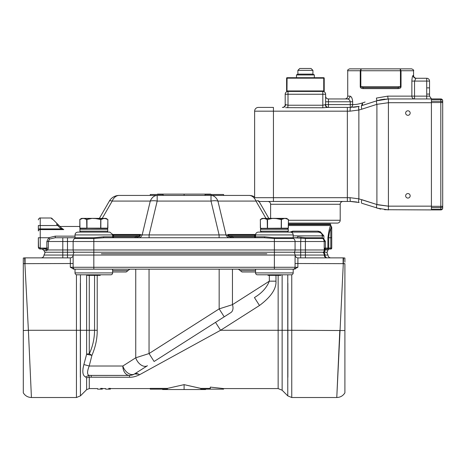 <?xml version="1.0" encoding="UTF-8"?>
<svg xmlns="http://www.w3.org/2000/svg" width="466" height="466" viewBox="0 0 466 466"><rect width="100%" height="100%" fill="white"/><g stroke="black" fill="none" stroke-linecap="round" stroke-linejoin="round"><path stroke-width="0.7" d="M232.359 304.682L232.458 304.653A9.402 6.064 -122.5 0 1 230.856 312.587L219.352 319.915M259.486 305.498L254.436 297.564C261.741 293.196 266.703 287.726 269.331 281.161L275.977 281.161C276.431 288.833 270.932 296.941 259.486 305.498L220.587 330.278L139.596 374.711L220.587 330.278L215.531 322.35L224.21 316.822L154.444 361.267M160.496 357.41L184.682 342.003M193.221 336.563L204.3 329.509L193.221 336.563M138.588 374.14L134.546 373.942L140.313 370.266L134.546 373.948C135.897 373.208 137.581 373.464 139.596 374.711L139.485 374.769M80.432 274.8L80.432 395.861L76.441 397.515L76.441 330.278L86.612 330.278L86.612 354.271L91.93 355.348L89.274 353.828C92.687 346.622 94.447 338.77 94.563 330.278C94.447 338.77 92.687 346.622 89.274 353.828A3.763 1.52 0 0 0 86.612 354.271L83.886 364.546C82.033 371.571 82.645 375.724 85.715 376.994L86.612 378.083A3.763 3.029 0 0 1 89.274 377.198L88.744 375.328L85.715 376.994L86.612 378.083L86.612 389.687L89.274 388.58L89.274 377.198L129.49 377.244C132.688 377.338 136.055 376.493 139.596 374.711M167.405 388.394L150.25 388.394L150.25 389.145L167.405 389.145L167.405 388.394L184.099 384.642L200.531 388.37M210.3 388.394L200.799 388.394L184.099 384.642L184.099 389.524L162.605 389.524L162.605 389.145M210.3 389.145L223.598 389.145L223.598 388.58L210.3 387.106L210.3 389.145L200.799 389.145L200.799 388.394M100.592 388.417L102.293 388.394C96.241 388.597 96.241 388.597 102.293 388.394L102.293 389.145L97.586 389.145L97.586 388.58L89.274 388.58M108.683 388.417L110.378 388.394C104.326 388.597 104.326 388.597 110.378 388.394L110.378 389.145L105.677 389.145L105.677 388.58L102.293 388.58M82.995 368.466L83.886 364.546L89.204 366.014L122.843 366.014A9.402 6.064 57.5 0 0 134.546 373.948L146.924 366.055M91.231 377.244L91.231 375.415L88.744 375.328C87.049 374.192 87.206 371.087 89.204 366.014L91.93 355.348C95.524 346.96 97.283 338.607 97.219 330.278L97.219 275.365M129.49 377.244L129.49 375.415L91.231 375.415L129.49 375.415A9.402 6.652 -90 0 1 122.843 366.014L135.746 357.795L135.746 269.156M129.548 375.415L132.041 375.066L134.243 374.128M255.572 270.006L255.566 272.919A1.881 1.881 90 0 0 257.448 274.8L291.302 274.8A1.881 1.881 0 0 0 293.184 272.919L293.184 269.156L294.122 269.156L75.02 269.156A1.881 1.881 90 0 1 73.139 267.274A1.881 1.881 0 0 0 75.02 269.156A1.881 1.881 90 0 1 73.139 267.274L73.139 255.053A3.763 3.763 0 0 1 74.414 252.228A3.763 3.763 90 0 0 73.139 255.053L73.139 263.517L70.319 263.517L70.319 267.274L73.139 267.274L73.139 255.053A2.819 2.819 180 0 1 70.319 257.873L67.494 257.873L67.494 252.228L44.742 252.228L44.043 250.603L46.577 250.603A1.881 1.625 90 0 0 44.969 249.03C41.288 249.03 41.288 249.03 44.969 249.03L46.268 248.722L42.185 249.03L44.043 250.603M293.79 252.228A3.763 3.763 -90 0 1 295.065 255.053L295.065 267.274L297.885 267.274L294.122 269.156L295.444 268.888M339.807 330.278L336.79 397.288L343.308 263.517L344.904 263.657L344.904 392.628L344.904 330.545L291.757 330.278L291.757 397.515L287.767 395.861L287.767 274.8M291.757 397.515L336.778 397.515L337.407 383.559M344.904 340.879L344.904 350.863M344.904 360.247L344.904 368.816M344.904 376.342L344.904 382.633M344.904 386.337L344.904 392.844C343.017 395.838 340.314 397.393 336.778 397.504M344.904 258.333L344.904 262.207M344.904 304.88L344.904 263.657L297.885 263.517L297.925 257.873L343.11 257.873A9.402 9.402 0 0 1 343.605 257.884L344.904 258.048L343.605 257.884L343.308 263.517M344.904 260.849L344.904 260.203M255.572 271.026L255.566 270.379M255.578 269.552L255.572 269.843M135.839 357.76L136.94 357.41M89.507 353.921L90.229 354.253M73.063 268.993L74.082 269.156L70.319 267.274M112.632 270.426L112.632 270.024M112.632 269.948L112.626 269.552M23.3 305.952L23.3 258.048L23.3 263.657L24.896 263.517L24.599 257.884L23.3 258.048L24.599 257.884A9.402 9.402 0 0 1 25.094 257.873L70.319 257.873L70.319 263.517L23.3 263.657L23.3 392.628L23.3 330.545L28.391 330.278L31.414 397.288L28.391 330.278L76.441 330.278L76.441 274.742M23.3 386.337L23.3 382.633M23.3 376.342L23.3 368.816M23.3 360.247L23.3 350.863M23.3 340.885L23.3 309.016M30.797 383.559L31.426 397.515L76.441 397.515M80.338 283.264L80.338 377.297M112.551 269.156L112.632 270.565L128.034 270.565L126.21 271.975L112.632 271.975L112.632 272.919A1.881 1.881 -90 0 1 110.751 274.8L76.902 274.8A1.881 1.881 0 0 1 75.02 272.919L75.02 269.156M112.632 271.975L112.632 270.565M128.034 270.565L129.851 269.156M154.1 361.488L149.044 353.554L135.746 357.795A9.402 6.064 57.5 0 0 147.448 365.723M230.856 312.587A9.402 6.064 -122.5 0 0 232.458 304.653L219.16 308.888L219.16 269.156M255.566 271.975L241.994 271.975L238.353 269.156M232.458 269.156L232.458 304.653L269.331 281.161C266.703 287.726 261.741 293.196 254.436 297.564M255.566 270.565L255.653 269.156M46.839 241.51L46.839 248.093L46.268 248.722L47.771 249.974L48.289 248.093L48.289 241.51L46.839 241.51L48.749 237.747L55.273 236.14L55.273 237.747L75.02 237.747A0.938 0.938 90 0 1 74.642 238.499L93.829 238.499L93.829 237.747L103.516 236.81A0.938 0.483 -90 0 0 104 237.747L113.553 237.747L113.553 236.81L112.615 236.81A0.938 0.938 -90 0 0 113.553 237.747L264.205 237.747L274.375 238.499L293.557 238.499A0.938 0.938 -90 0 1 293.184 237.747L305.405 238.499L322.711 238.499A0.938 0.938 -90 0 1 322.332 237.747L323.142 238.877A3.763 3.763 0 0 1 324.214 241.51L324.214 249.974A0.938 0.938 90 0 0 324.214 249.974A0.938 0.938 90 0 1 325.157 249.03L325.414 248.093L327.895 248.093A0.938 0.833 90 0 1 327.062 249.03L325.157 249.03A0.938 0.938 0 0 0 324.214 249.974L327.977 249.974L327.225 252.228L93.829 252.228L93.829 267.274L295.065 267.274A1.881 1.881 -90 0 1 293.184 269.156M323.864 252.228A3.763 3.262 90 0 1 324.965 255.053A2.819 2.447 90 0 0 327.412 257.873L327.033 257.873A2.819 2.819 -90 0 1 324.214 255.053A3.763 3.763 -90 0 0 322.944 252.228A3.763 3.763 -90 0 1 324.214 255.053L73.139 255.053A3.763 3.763 0 0 1 74.414 252.228A3.763 3.763 90 0 0 73.139 255.053L43.99 255.053C43.821 256.766 42.878 257.704 41.165 257.873M295.141 255.053A2.819 2.784 -90 0 0 297.925 257.873L300.704 257.873L300.704 249.974L324.214 249.974A3.763 3.763 -90 0 1 323.462 252.228A3.763 3.763 -90 0 0 324.214 249.974L324.214 249.968A0.938 0.938 90 0 0 324.214 249.974L324.854 249.083M295.065 255.083L295.065 255.059A2.819 2.819 0 0 0 297.885 257.879L300.704 257.873M287.866 283.264L287.866 377.297M205.593 389.145L205.593 389.524L184.099 389.524M140.953 237.747L136.043 237.747M141.734 237.747L138.728 237.747A5.644 3.99 90 0 0 142.182 234.928L149.097 234.928L149.097 237.747L146.237 237.747M144.239 237.747L145.427 237.747M147.518 237.747L219.107 237.747L219.107 234.928L226.022 234.928A5.644 3.99 -90 0 0 229.476 237.747L226.703 237.747M223.354 237.747L224.723 237.747M231.812 237.747L228.427 237.747M289.992 232.109L292.712 231.165A0.938 0.472 -90 0 1 292.24 232.109L318.575 232.109A3.763 3.763 -90 0 1 322.332 235.866L322.332 237.747L305.405 237.747L297.483 236.81A0.938 0.443 90 0 1 297.046 237.747L274.375 237.747L264.688 236.81A0.938 0.483 90 0 1 264.205 237.747L254.652 237.747A0.938 0.938 90 0 0 255.589 236.81L233.14 236.81L233.14 237.747L228.754 236.623L227.443 234.928L228.305 234.456A0.938 0.664 -90 0 0 228.876 234.928L254.768 234.928L254.652 235.866L255.618 234.41A2.819 2.819 -90 0 1 258.391 232.109L290.365 232.109A2.819 2.819 0 0 1 293.184 234.928L255.578 234.928L254.64 235.4M274.375 269.156L274.375 241.51L93.829 241.51L93.829 238.499L104 237.747M264.688 236.81L255.589 236.81L255.589 235.866L229.15 235.866L228.754 236.623L233.14 237.747M258.846 201.073A11.283 2.289 150 0 0 255.98 201.073L217.925 201.073L226.022 234.928L142.182 234.928L150.279 201.073A11.283 7.98 -90 0 1 157.188 195.435L249.071 195.435A11.283 11.283 0 0 1 254.628 196.897M135.064 236.81L113.553 236.81L113.553 235.866L112.615 235.866L112.621 234.928L113.564 235.4L113.553 235.866L113.43 234.928L140.761 234.928L139.451 236.623L135.064 237.747L135.064 236.81L139.054 235.866L139.451 236.623M140.184 235.161L139.054 235.866L113.553 235.866M293.469 238.423L293.557 238.499A3.763 3.763 -90 0 1 295.065 241.51L295.065 249.974A3.763 3.763 90 0 1 294.314 252.228A3.763 3.763 90 0 0 295.065 249.974L73.139 249.974A3.763 3.763 -90 0 0 73.89 252.228L67.494 252.228L67.494 249.974L73.139 249.974L73.139 241.51L93.829 241.51L93.829 252.228L73.89 252.228A3.763 3.763 90 0 1 73.139 249.974L73.139 241.51A3.763 3.763 90 0 1 74.642 238.499L74.735 238.423M295.065 249.974A3.763 3.763 -90 0 1 294.314 252.228A3.763 3.763 90 0 0 295.065 249.974L300.704 249.974L300.704 241.51L295.065 241.51L295.065 249.974A3.763 3.763 -90 0 1 294.314 252.228M255.589 235.866L255.578 234.928M233.14 236.81L229.15 235.866L228.02 235.161L228.876 234.928A0.938 0.664 -90 0 1 228.305 234.456L255.578 234.456M255.187 234.928L228.876 234.928L254.768 234.928L255.683 234.223M226.022 234.928L228.02 235.161M217.925 201.073A11.283 5.522 166.6 0 0 211.011 201.073L211.011 195.435A11.283 7.98 90 0 1 217.925 201.073M219.107 234.928L211.011 201.073L157.188 201.073A11.283 5.522 -166.6 0 0 150.279 201.073L112.219 201.073A11.283 2.289 -150 0 0 109.359 201.073A11.283 11.283 0 0 1 119.133 195.435L157.188 195.435L157.188 201.073L149.097 234.928M112.58 234.386A0.938 0.938 90 0 0 113.43 234.928L139.322 234.928A0.938 0.664 90 0 0 139.899 234.456L142.182 234.928M119.046 234.928L75.02 234.928C75.172 233.227 76.109 232.289 77.839 232.109L109.813 232.109L112.586 234.41M112.522 234.223L112.621 234.928L112.522 234.223M61.891 228.357L61.116 228.928L38.346 228.928L38.346 225.527C38.346 218.274 38.346 218.274 38.346 225.527L38.346 230.961A1.881 1.357 0 0 1 40.227 229.604L63.766 229.604L61.623 228.113L61.116 228.928L63.766 229.604C59.363 225.538 59.363 225.538 63.766 229.604L40.227 229.604L40.227 237.747L48.749 237.747L49.775 239L55.273 237.747L62.794 237.747L62.794 241.51L48.289 241.51L49.775 239L55.273 237.747L75.02 237.747L75.02 234.928M73.139 241.51L62.794 241.51L62.794 249.974L47.771 249.974L46.577 250.603M330.685 225.777L330.796 225.527C329.899 226.208 328.932 230.286 327.895 237.747L327.895 248.093L328.728 248.093L328.728 249.03L330.796 249.03L325.157 249.03A0.938 0.938 90 0 0 324.214 249.968M324.773 249.03L325.781 249.03A0.938 0.816 -90 0 0 324.965 249.974A3.763 3.262 90 0 1 324.313 252.228M331.74 248.093A0.938 0.938 0 0 1 330.796 249.03L330.796 248.093L331.74 248.093L331.74 229.255L331.74 237.747L330.796 237.747L330.796 228.48A0.938 0.775 0 0 1 331.74 229.255L331.74 227.152L331.268 226.336L330.796 228.48C329.666 230.763 328.979 233.85 328.728 237.747L327.895 237.747M331.046 227.332L331.268 226.336L330.796 225.527A1.881 1.881 -90 0 0 330.545 224.583L330.545 224.018L288.431 224.018M323.433 239.209L322.711 238.499A3.763 3.763 -90 0 1 324.214 241.51L324.214 248.093L324.913 248.984L324.214 249.869M324.214 249.485L324.214 248.861M323.142 238.877L325.414 241.51L323.87 239.041L323.87 235.866L320.334 231.777L318.103 231.165L292.712 231.165M322.985 238.225L323.87 239.041L323.771 239.536M291.233 232.243A3.763 3.763 90 0 1 292.24 232.109A3.763 3.763 90 0 0 291.233 232.243L292.205 232.109M320.334 231.777L320.427 232.592L323.87 235.866L322.332 235.866L322.332 237.747A0.938 0.938 0 0 0 322.711 238.499A3.763 3.763 -90 0 1 324.214 241.51L305.405 241.51L305.405 237.747M318.103 231.165A0.938 0.472 90 0 0 318.575 232.109L320.824 232.854M259.061 201.452L268.835 218.379L270.612 218.379L270.612 204.271A2.819 2.819 90 0 0 267.793 201.452L343.023 201.452A2.819 2.819 0 0 0 340.203 204.271L340.203 220.261A2.819 2.819 -90 0 1 337.378 223.08L288.431 223.08M265.97 218.379L255.98 201.073A11.283 7.98 -90 0 0 249.071 195.435L223.598 195.435L223.598 194.491L205.057 194.491L205.057 195.435M107.669 228.346L100.831 228.346L107.885 228.159L107.832 219.533L105.328 218.566L103.499 218.566L100.994 219.533L95.652 218.566L106.003 218.379L103.341 218.379L100.877 219.37L95.652 218.379L103.341 218.379L84.311 218.379L99.369 218.379L109.359 201.073A11.283 11.283 0 0 1 119.133 195.435A11.283 7.98 90 0 0 112.219 201.073L102.229 218.379M38.637 248.162L38.346 247.155L40.227 248.093L38.346 247.155L38.346 237.747L38.509 247.912L39.051 248.623L40.227 249.03L44.969 249.03M254.652 237.747L254.652 235.866M288.431 224.583L330.545 224.583M293.184 237.747L293.557 237.747L293.184 237.747L293.184 234.928M227.437 234.946L227.693 235.744M223.965 237.747L224.461 237.747M136.392 237.747L140.942 237.747M163.147 195.435L163.147 194.491L150.25 194.491L150.25 195.435L157.188 195.435M60.959 228.777L57.702 225.527C48.872 215.432 48.872 215.432 57.702 225.527L58.367 224.857L51.784 218.274L61.623 228.113C59.031 225.521 59.031 225.521 61.623 228.113L59.607 226.086L60.364 226.464L79.768 226.464M52.186 219.218L51.12 218.001L51.784 218.274L59.724 226.214M55.769 222.259L56.112 222.602M57.528 224.018L57.883 224.373M38.346 219.882C38.218 219.119 39.983 217.424 40.227 218.001L40.227 225.527L57.702 225.527L56.497 224.146M184.099 195.435L184.099 194.118L157.502 194.118L157.502 194.491M184.099 194.118L210.696 194.118L210.696 194.491M211.372 194.491L211.372 195.435M101.349 232.109L86.303 232.109M266.855 253.737L101.349 253.737M285.629 107.652L322.804 107.78L327.691 107.413C326.217 107.232 325.408 106.295 325.245 104.594C325.408 106.295 326.217 107.232 327.691 107.413L350.292 107.413L350.024 111.176L358.867 110.017L350.024 111.176L254.628 111.176A3.763 3.763 90 0 1 258.391 107.413A3.763 3.763 90 0 0 254.628 111.176L254.628 197.689L350.024 197.689L358.867 198.848L350.024 197.689L350.292 201.452L258.391 201.452M358.628 107.529L358.867 110.017L361.802 109.19A3.763 1.101 -107.8 0 1 361.802 105.613L361.465 105.718M356.007 106.976L353.286 107.296M361.529 105.695L362.49 102.928C358.587 104.145 355.319 104.704 352.686 104.594C355.319 104.704 358.587 104.145 362.49 102.928L365.082 102.025M431.417 101.221L440.819 101.221A1.881 1.328 0 0 1 442.7 102.549L440.819 102.549L440.819 99.503L431.417 99.503L431.417 98.949L388.05 98.955L431.417 98.949L431.417 102.712L388.411 102.712L376.907 104.337L388.411 102.712L388.411 98.949L380.763 99.736M380.594 99.776L377.879 100.458M388.411 102.712L388.411 206.153L431.417 206.153L431.417 102.712M431.417 206.153L431.417 209.916L384.572 209.717M442.7 208.034A1.881 1.328 0 0 1 440.819 209.362L431.417 209.362L431.417 209.916L440.819 209.916A1.881 1.881 0 0 0 442.7 208.034A1.881 1.881 0 0 1 440.819 209.916L440.819 206.316L442.7 206.316L442.7 208.034L442.7 100.831A1.881 1.328 180 0 0 440.819 99.503L440.819 98.949L431.417 98.949L429.536 96.13L429.536 81.084L414.542 81.084L415.922 78.265L426.716 78.265A2.819 2.819 0 0 1 429.536 81.084A2.819 2.819 0 0 0 426.716 78.265L426.716 98.949M414.542 98.949L414.542 96.13L411.862 96.13A2.819 2.679 -90 0 0 414.542 98.949M398.302 88.61C400.032 88.499 400.941 87.876 401.028 86.728L397.795 87.666L400.445 86.728L360.83 86.728L363.474 87.666L397.795 87.666A0.938 0.507 90 0 1 398.302 88.61L362.973 88.61A0.938 0.507 -90 0 1 363.474 87.666L360.247 86.728C360.329 87.876 361.243 88.499 362.973 88.61M347.723 70.739C347.252 70.267 347.881 69.638 349.605 68.863L361.156 68.863L360.247 70.739L347.723 70.739L347.723 96.13C347.554 97.843 346.617 98.786 344.904 98.949M352.558 100.423L352.651 101.774C352.366 98.431 351.498 96.549 350.042 96.13L347.723 96.13M401.028 86.728L401.028 70.739L400.119 68.863L400.445 70.739L413.552 70.739L413.552 75.445L413.138 75.445C412.509 75.713 412.084 77.589 411.862 81.084L411.862 96.13L387.799 96.13L376.406 98.07L376.901 100.755L361.802 105.613M360.83 70.686L361.156 68.863L411.67 68.863C413.429 69.696 414.053 70.325 413.552 70.739M411.921 79.622L412.334 77.076M360.247 86.728L360.247 70.739L400.445 70.739L400.119 68.863M361.156 68.863L360.929 69.387M397.795 87.666L363.474 87.666L397.795 87.666M347.356 201.452L347.356 107.413L328.448 107.413L328.448 101.774L325.623 101.774L325.623 96.13A2.819 2.819 180 0 0 328.448 98.949L347.415 98.949A2.819 2.621 90 0 0 350.042 96.13M325.623 94.249L325.623 104.594L322.804 105.229L322.804 91.429A2.819 2.819 0 0 1 325.623 94.249L285.192 94.249A2.819 2.819 0 0 1 288.011 91.429L288.011 105.229L285.571 104.594L288.011 105.229L287.767 107.774M350.251 107.413A2.819 2.4 90 0 0 352.651 104.594L352.651 101.774L350.251 101.774L350.251 107.413M347.415 98.949L347.415 98.949C348.918 99.072 349.867 100.015 350.251 101.774L328.448 101.774L328.448 98.949A2.819 2.819 180 0 1 325.623 96.13A2.819 2.819 180 0 0 328.448 98.949A2.819 2.819 180 0 1 325.623 96.13M357.713 106.673L353.851 107.244M325.623 104.594A2.819 2.819 90 0 0 328.448 107.413A2.819 2.819 90 0 1 325.623 104.594L352.686 104.594A2.819 2.394 90 0 1 350.292 107.413L359.135 106.359C358.558 106.708 358.471 107.931 358.867 110.017L358.867 198.848L376.907 204.527A3.763 1.101 107.8 0 0 376.907 208.11L388.411 209.916L388.411 206.153L376.907 204.527L361.802 199.675A3.763 1.101 -72.2 0 0 361.802 203.258L380.734 209.123M384.59 99.147L380.751 99.741M377.192 100.668L376.901 100.755A3.763 1.101 72.2 0 0 376.907 104.337L361.802 109.19L376.907 104.337L376.907 204.527M387.799 96.13A2.819 0.612 -90 0 0 388.411 98.949L376.901 100.755L376.889 99.928M405.647 195.807A2.254 2.254 0 0 1 407.907 193.553A2.254 2.254 0 0 1 410.162 195.807A2.254 2.254 0 0 1 407.907 198.067A2.254 2.254 0 0 1 405.647 195.807M410.162 113.057A2.254 2.254 0 0 1 407.907 115.312A2.254 2.254 0 0 1 405.647 113.057A2.254 2.254 0 0 1 407.907 110.803A2.254 2.254 0 0 1 410.162 113.057M377.996 204.83L388.225 206.153M351.172 201.463L356.886 202.034M358.867 198.848C358.471 200.916 358.558 202.139 359.135 202.506L350.292 201.452M285.571 104.594L285.192 104.594A2.819 2.819 -90 0 1 282.367 107.413A2.819 2.819 -90 0 0 285.192 104.594A2.819 2.819 -90 0 1 282.367 107.413L283.124 107.413C284.598 107.232 285.408 106.295 285.571 104.594C285.408 106.295 284.598 107.232 283.124 107.413L283.124 107.413M273.437 201.452L273.437 107.413L258.391 107.413M288.011 91.429A2.819 2.819 0 0 0 285.192 94.249L285.192 104.594M429.536 96.13L429.536 94.074L429.536 96.13L431.417 98.792L429.536 96.13L414.542 96.13L414.542 81.084L411.862 81.084M429.536 90.975L429.536 81.084L429.536 90.975M413.138 75.445A2.819 2.784 -90 0 0 415.922 78.265M431.417 102.549L431.417 206.316L440.819 206.316L440.819 102.549L431.417 102.549M440.819 98.949A1.881 1.881 0 0 1 442.7 100.831M323.742 77.7L323.742 91.429A0.472 0.472 0 0 0 324.214 90.957L324.214 78.171A0.472 0.472 0 0 0 323.742 77.7A0.472 0.472 0 0 1 324.214 78.171L286.602 78.171A0.472 0.472 0 0 1 287.073 77.7L323.742 77.7L314.34 77.7L314.34 74.939L296.475 74.939L296.475 77.7L287.073 77.7L286.98 90.957L324.214 90.957A0.472 0.472 0 0 1 323.742 91.429L287.073 91.429A0.472 0.472 0 0 1 286.602 90.957L286.602 78.171M286.602 90.957L287.073 91.429M296.475 74.939L297.885 74.129L312.931 74.129L314.34 74.939M312.931 74.129L312.931 70.366L297.885 70.366L297.885 74.129M297.885 70.366L299.766 68.485L311.049 68.485L312.931 70.366M286.98 87.101L286.602 87.101M101.821 232.109L85.831 232.109M106.801 232.109A0.938 0.938 0 0 0 107.745 231.165L107.745 229.284A0.938 0.938 0 0 0 106.801 228.346M80.851 232.109A0.938 0.938 0 0 1 79.907 231.165L79.907 229.284L107.745 229.284M80.851 228.346L86.985 228.346L80.851 228.346A0.938 0.938 0 0 0 79.907 229.284M282.367 232.109L266.383 232.109M288.384 228.159L288.384 219.533L285.874 218.566L283.887 218.379L286.549 218.379L264.863 218.379L284.05 218.566L281.219 219.533L276.204 218.566L272.552 218.403L267.536 219.533L267.536 228.346L260.529 228.346L288.431 228.159L281.377 228.346L287.353 228.346L288.291 229.284L260.459 229.284L261.397 228.346L281.219 228.346L267.373 228.346L267.21 219.533L264.705 218.566L262.876 218.566L260.366 219.533L260.366 228.159L260.366 219.533L262.958 218.403L262.108 218.403L260.319 219.544L260.506 228.346M274.375 228.346L283.025 228.346L274.375 228.346M100.877 219.37L100.831 228.346L79.768 228.159L107.832 228.159M95.652 218.566L92 218.403L86.659 219.533L84.317 218.379L81.655 218.379L82.325 218.566L79.82 219.533L79.82 228.159L79.82 219.533L82.406 218.403L79.82 219.521M107.838 219.509L105.165 218.379M79.96 228.346L79.861 219.381L81.556 218.403L84.154 218.566L86.659 219.533L84.235 218.403L86.775 219.37L92 218.403L81.655 218.379L92 218.403M105.328 218.566L106.097 218.403L107.885 219.544L107.698 228.346M80.659 218.968L81.09 218.781L80.659 218.968M100.359 274.8L100.219 275.365L87.433 275.365L87.299 274.8M288.221 228.346L281.219 228.346L281.26 219.37L276.204 218.379M264.799 218.403L272.54 218.403L267.536 219.533L264.863 218.379L262.958 218.403M288.384 219.509L285.71 218.379M276.204 218.566L283.969 218.403L281.26 219.37M264.863 218.379L263.04 218.379M285.874 218.566L286.642 218.403L288.431 219.544L288.244 228.346M264.7 218.566L272.546 218.403M261.21 218.968L261.636 218.781M262.492 218.502L262.952 218.403M280.905 274.8L280.771 275.365L267.979 275.365L267.845 274.8M270.612 218.379L268.835 218.379M84.311 218.379L82.494 218.379M99.369 218.379L95.647 218.379M220.587 330.278L278.15 330.278L278.15 388.58L282.14 390.234L282.14 274.8M278.15 275.365L278.15 330.278L291.757 330.278L291.757 274.742M275.977 281.161L275.977 275.365M297.885 267.274L297.885 263.517L295.065 263.517M343.11 263.517L343.11 257.873A9.402 9.402 0 0 1 343.605 257.884L343.605 257.884M25.094 263.517L25.094 257.873A9.402 9.402 0 0 0 24.599 257.884M86.612 274.8L86.612 330.278L89.274 330.278L89.274 275.365M67.494 237.747L67.494 249.974L62.794 249.974L62.794 257.873M24.896 263.517L28.391 330.278M67.494 257.873L67.494 255.053M73.139 267.274L93.829 267.274L93.829 269.156M75.02 272.919L112.632 272.919M89.274 353.828L89.274 330.278L97.219 330.278M94.563 275.365L94.563 330.278M149.044 269.156L149.044 353.554L219.16 308.888L224.21 316.822M269.331 275.365L269.331 281.161M255.566 272.919L293.184 272.919M327.039 257.873A2.819 2.819 -90 0 1 324.214 255.053L327.977 255.053C328.146 256.766 329.083 257.704 330.796 257.873M305.405 257.873L305.405 241.51L300.704 241.51L300.954 237.351M240.171 270.565L255.554 270.565M133.666 374.443L133.218 374.647M133.2 374.652L130.294 375.38M112.615 235.866L112.615 236.81L103.516 236.81M295.065 241.51L274.375 241.51L274.375 237.747M93.829 237.747L75.02 237.747M254.692 235.056L255.618 234.41M139.899 234.456L112.626 234.456M73.139 249.974A3.763 3.763 -90 0 0 73.89 252.228M330.796 248.093L330.796 237.747L328.728 237.747L328.728 248.093L330.796 248.093M324.214 248.093L325.414 248.093L325.414 241.51L324.214 241.51L323.736 239.675M322.711 238.499A0.938 0.938 -90 0 1 322.332 237.747M318.575 232.109A3.763 3.763 -90 0 1 322.332 235.866L293.184 235.866M330.796 225.527L288.431 225.527M119.133 195.435A11.283 11.283 0 0 0 109.359 201.073M75.02 236.14L55.273 236.14M38.346 237.747L40.227 237.747L40.227 248.093L48.289 248.093M39.505 248.891L40.21 249.03L40.227 248.093M38.346 225.527L40.227 225.527L40.227 229.604M362.531 104.646L362.496 102.951M360.83 70.739L360.83 86.728M400.445 86.728L400.445 70.739M388.411 206.153L388.411 209.916M328.448 101.774L350.251 101.774M322.804 107.78L322.804 105.229L288.011 105.229M270.612 204.271L340.203 204.271M288.431 220.261L340.203 220.261M442.7 206.316A1.881 1.328 180 0 1 440.819 207.644L431.417 207.644M323.835 84.661L324.214 84.661M107.745 231.165L79.907 231.165M287.353 232.109L288.291 231.165L260.459 231.165L261.397 232.109M100.668 228.346L100.714 219.37M86.985 228.346L86.985 219.533M86.822 228.346L86.659 219.533M84.247 218.403L91.988 218.403L84.247 218.403M281.377 228.346L281.429 219.37M270.612 218.403L268.847 218.403L270.612 218.403M215.531 322.35L161.44 356.81M110.378 388.58L150.25 388.58M223.598 388.58L278.15 388.58M86.612 389.687L80.432 395.861M282.14 390.234L287.767 395.861M45.26 252.228L43.99 255.053M23.306 392.844C25.181 395.838 27.89 397.393 31.426 397.504M132.041 375.066A9.402 9.402 0 0 0 134.546 373.948M326.701 252.228L327.977 255.053M228.288 237.747L229.476 237.747M138.728 237.747L139.777 237.747M144.85 237.747L145.59 237.747M293.557 238.499L293.213 237.986L293.557 238.499M228.876 234.928L246.963 234.928M254.768 234.928L255.63 234.34M113.43 234.928L112.568 234.34M74.991 237.986L74.647 238.499M327.977 249.974L328.914 249.03M322.332 235.866L321.884 234.083M321.761 233.874L321.278 233.25M38.509 247.912L39.051 248.623M40.227 218.001L51.12 218.001M388.411 98.949L376.901 100.755L384.689 99.136M413.552 75.445C413.703 77.14 414.641 78.078 416.371 78.265M426.716 87.87L429.536 87.87M426.716 94.074L429.536 94.074M260.459 231.165L260.459 229.284M288.291 231.165L288.291 229.284"/></g></svg>
